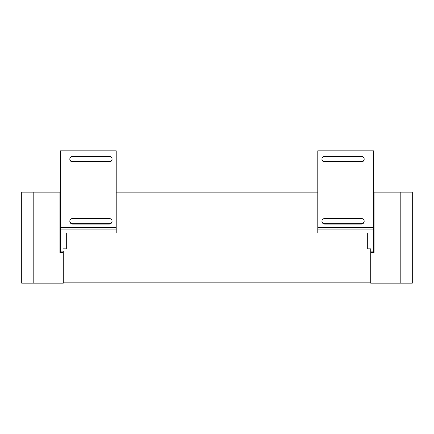 <?xml version="1.0" encoding="UTF-8"?>
<svg xmlns="http://www.w3.org/2000/svg" width="434" height="434" viewBox="0 0 434 434"><rect width="100%" height="100%" fill="white"/><g stroke="black" fill="none" stroke-linecap="round" stroke-linejoin="round"><path stroke-width="0.65" d="M116.214 192.126L317.786 192.126M373.739 227.308L317.786 227.308L317.786 150.842L373.739 150.842L373.739 229.928L317.786 229.928L317.786 232.955L367.69 232.955L367.69 248.834L370.712 248.834L370.712 282.854L63.288 282.854L63.288 251.335M60.261 192.126L21.7 192.126L21.7 283.158L63.288 283.158L63.288 252.61L59.957 252.61L59.957 192.126M60.261 195.148L59.957 195.148M63.288 248.834L66.31 248.834L66.31 232.955L116.214 232.955L116.214 229.928L60.261 229.928L60.261 252.61M60.261 229.928L60.261 150.842L116.214 150.842L116.214 227.308L60.261 227.308M116.214 229.928L116.214 227.308M63.288 251.856L60.261 251.856M60.261 226.147L59.957 226.147M60.261 204.978L59.957 204.978M374.043 195.148L373.739 195.148M374.043 192.126L374.043 252.61L370.712 252.61L370.712 283.158L412.3 283.158L412.3 192.126L373.739 192.126M373.739 229.928L373.739 252.61M370.712 248.834L370.712 251.335M317.786 229.928L317.786 227.308M373.739 251.856L370.712 251.856M374.043 226.147L373.739 226.147M374.043 204.978L373.739 204.978M109.032 156.349L72.858 156.349A3.022 2.615 0 0 0 69.836 158.963A3.022 2.615 0 0 0 72.858 161.578L109.032 161.578A3.022 2.615 0 0 0 112.053 158.963A3.022 2.615 0 0 0 109.032 156.349M112.053 158.963L112.053 159.343A3.022 2.615 0 0 1 109.032 161.958L72.858 161.958A3.022 2.615 0 0 1 69.836 159.343L69.836 158.963M109.032 218.476L72.858 218.476A3.022 2.615 0 0 0 69.836 221.09A3.022 2.615 0 0 0 72.858 223.705L109.032 223.705A3.022 2.615 0 0 0 112.053 221.09A3.022 2.615 0 0 0 109.032 218.476M112.053 221.09L112.053 221.47A3.022 2.615 0 0 1 109.032 224.085L72.858 224.085A3.022 2.615 0 0 1 69.836 221.47L69.836 221.09M364.164 158.963A3.022 2.615 180 0 0 361.142 156.349L324.968 156.349A3.022 2.615 180 0 0 321.947 158.963L321.947 159.343A3.022 2.615 180 0 0 324.968 161.958L361.142 161.958A3.022 2.615 180 0 0 364.164 159.343L364.164 158.963A3.022 2.615 180 0 1 361.142 161.578L361.142 161.958M324.968 161.958L324.968 161.578L361.142 161.578M324.968 161.578A3.022 2.615 180 0 1 321.947 158.963M364.164 221.09A3.022 2.615 180 0 0 361.142 218.476L324.968 218.476A3.022 2.615 180 0 0 321.947 221.09L321.947 221.47A3.022 2.615 180 0 0 324.968 224.085L361.142 224.085A3.022 2.615 180 0 0 364.164 221.47L364.164 221.09A3.022 2.615 180 0 1 361.142 223.705L361.142 224.085M324.968 224.085L324.968 223.705L361.142 223.705M324.968 223.705A3.022 2.615 180 0 1 321.947 221.09M72.858 161.958L72.858 161.578M109.032 161.958L109.032 161.578M72.858 224.085L72.858 223.705M109.032 224.085L109.032 223.705M33.798 192.126L33.798 283.158M400.202 283.158L400.202 192.126"/></g></svg>
